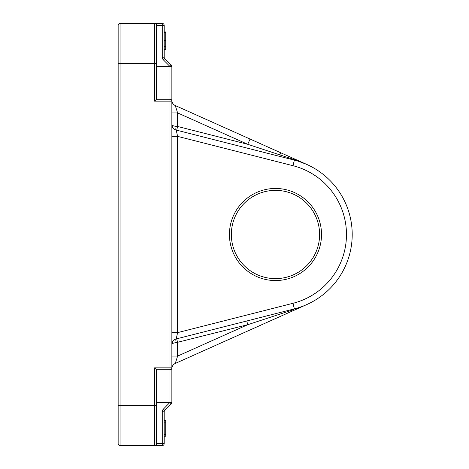 <?xml version="1.0" encoding="UTF-8"?>
<svg xmlns="http://www.w3.org/2000/svg" width="469" height="469" viewBox="0 0 469 469"><rect width="100%" height="100%" fill="white"/><g stroke="black" fill="none" stroke-linecap="round" stroke-linejoin="round"><path stroke-width="0.7" d="M300.447 307.213L302.065 306.574M246.788 320.978L176.203 338.923A5.757 5.757 0 0 0 171.865 344.498C172.047 343.554 173.495 342.933 176.203 342.64A3.84 0.92 -104.3 0 1 176.203 338.923A3.84 0.92 -104.3 0 0 176.203 342.64L247.732 324.7L293.952 309.528A3.84 1.137 -104.3 0 1 294.38 308.878L246.788 320.978L247.732 324.7L177.622 356.082L177.622 342.522L176.678 338.8L176.203 338.923L294.38 308.878A76.746 76.746 0 0 0 294.38 160.122L176.203 130.077A3.84 0.92 104.3 0 1 176.203 126.36A3.84 0.92 104.3 0 0 176.203 130.077L176.678 130.2L176.203 130.077L177.622 136.379L171.865 136.379M171.865 344.498L172.727 341.473M171.865 402.543L169.948 402.543L171.308 403.903A1.917 1.917 0 0 0 171.865 402.543L171.865 368.698A5.757 5.757 0 0 1 175.271 363.446L305.97 304.926M306.832 164.455L294.485 159.706L306.832 164.455L295.576 159.413L306.744 164.414M250.083 139.047L295.576 159.413A5.757 1.817 114.1 0 0 294.485 159.706L247.732 144.3L250.083 139.047L175.271 105.554L177.622 112.918L171.865 112.918M176.203 338.923L177.622 332.621L177.622 136.379L292.967 165.698A70.989 70.989 0 0 1 292.967 303.302L294.38 308.878A76.746 76.746 0 0 0 294.38 160.122L176.678 130.2L177.622 126.478L176.203 126.36C173.495 126.067 172.047 125.446 171.865 124.502A5.757 5.757 0 0 0 176.203 130.077M171.865 356.082L177.622 356.082L175.271 363.446A5.757 5.757 0 0 0 171.865 368.698M171.865 332.621L177.622 332.621L292.967 303.302M171.865 367.843L169.948 367.843L169.948 369.765A1.917 1.917 0 0 0 171.865 367.843L171.865 100.302A5.757 5.757 0 0 0 175.271 105.554M275.473 280.55A46.05 46.05 0 0 0 315.35 211.478A46.05 46.05 0 0 0 235.596 211.478A46.05 46.05 0 0 0 275.473 280.55M169.948 99.235L156.517 99.235L156.517 25.367L164.191 25.367A1.917 1.917 0 0 0 162.274 23.45L162.274 57.189A3.84 3.84 0 0 0 163.4 59.903L169.948 66.457L169.948 99.235A1.917 1.917 0 0 1 171.865 101.157A1.917 1.917 0 0 0 169.948 99.235L169.948 101.157L171.865 101.157L171.865 66.457A1.917 1.917 0 0 0 171.308 65.097L169.948 66.457L171.865 66.457M120.064 445.55L120.064 23.45A1.917 1.917 0 0 0 118.147 25.367L118.147 443.633A1.917 1.917 0 0 0 120.064 445.55L162.274 445.55A1.917 1.917 0 0 0 164.191 443.633L162.274 443.633L162.274 445.55M118.147 443.633L118.147 427.517M120.064 23.45L154.6 23.45L154.6 101.157L169.948 101.157L169.948 367.843L154.6 367.843L156.517 369.765L169.948 369.765L169.948 402.379L171.865 402.379M171.308 65.097L164.754 58.549A1.917 1.917 0 0 1 164.191 57.189L164.191 25.367A1.917 1.917 0 0 0 162.274 23.45L154.6 23.45A1.917 1.917 0 0 1 156.517 25.367M156.517 99.235L154.6 101.157M164.191 443.633L164.191 411.811A1.917 1.917 0 0 1 164.754 410.451L171.308 403.903M156.517 402.379L169.948 402.379L163.4 409.097A3.84 3.84 0 0 0 162.274 411.811L162.274 443.633L156.517 443.633A1.917 1.917 0 0 1 154.6 445.55L154.6 405.257L118.147 405.257M154.6 445.55A1.917 1.917 0 0 0 156.517 443.633L156.517 369.765M164.191 435.959L165.727 435.959L165.727 420.283L164.191 420.283M164.191 434.388L165.727 434.388M164.191 422.176L165.727 422.176M164.191 420.605L165.727 420.605M164.191 420.335L165.727 420.335M164.191 436.229L165.727 435.959M164.191 436.281L165.727 436.229M164.191 49.462L165.727 49.462L165.727 31.974L164.191 31.974M164.191 46.601L165.727 46.601M164.191 32.596L165.727 32.596M275.473 278.627A44.127 44.127 0 0 1 237.255 212.434A44.127 44.127 0 0 1 313.691 212.434A44.127 44.127 0 0 1 275.473 278.627M281.242 153A5.757 0.75 114.1 0 0 279.753 154.852M292.967 165.698L294.485 159.706M177.622 126.478L177.622 112.918L247.732 144.3L177.622 126.478M156.517 63.743L118.147 63.743M154.6 367.843L154.6 405.257L156.517 405.257M164.754 58.549L163.4 59.903M162.274 57.189L164.191 57.189M163.4 409.097L164.754 410.451M164.191 411.811L162.274 411.811M156.517 66.621L171.865 66.621M164.191 40.592L165.727 40.592M172.334 342.229L171.889 344.023"/></g></svg>
